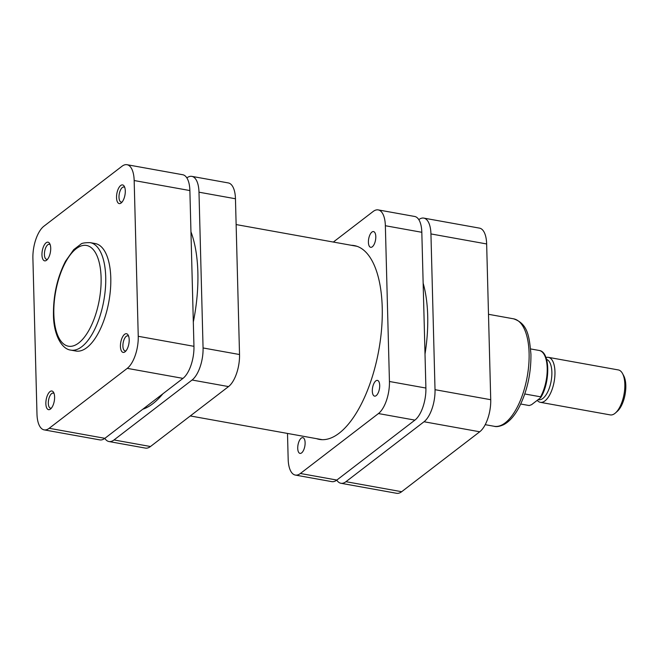 <?xml version="1.0" encoding="UTF-8"?>
<svg xmlns="http://www.w3.org/2000/svg" width="658" height="658" viewBox="0 0 658 658"><rect width="100%" height="100%" fill="white"/><g stroke="black" fill="none" stroke-linecap="round" stroke-linejoin="round"><path stroke-width="0.99" d="M425.01 354.07A98.239 42.63 -79.8 0 0 427.7 315.856A98.239 42.63 -79.8 0 0 423.152 283.211M622.534 373.555L623.743 375.808A20.562 8.924 100.2 0 1 625.1 394.364A20.562 8.924 100.2 0 1 617.36 411.275L615.444 412.969A22.849 9.911 -79.8 0 0 624.047 394.175A22.849 9.911 -79.8 0 0 622.534 373.555A22.849 9.911 -79.8 0 0 618.339 369.936L548.451 357.36A22.849 9.911 100.2 0 1 554.817 376.59A22.849 9.911 100.2 0 1 544.956 400.895A22.849 9.911 100.2 0 1 540.358 402.326A22.849 9.911 100.2 0 1 537.232 400.327M540.358 402.326L610.246 414.902A22.849 9.911 -79.8 0 0 614.843 413.471A22.849 9.911 -79.8 0 0 615.444 412.969M546.559 359.383A20.562 8.924 100.2 0 1 551.692 377.174A20.562 8.924 100.2 0 1 542.875 398.427A20.562 8.924 100.2 0 1 538.737 399.719L538.17 399.612M545.984 357.598A22.849 9.911 100.2 0 1 548.451 357.36M524.78 393.969L540.572 396.807A27.99 12.148 -79.8 0 0 547.201 368.102A27.99 12.148 -79.8 0 0 539.354 350.5L530.644 348.937M539.354 350.5L539.379 350.508C550.31 351.989 550.253 382.364 540.843 397.407L540.572 396.807L540.251 398.016L531.541 404.703L529.197 405.542L520.733 404.02M336.764 480.11A25.127 10.906 -79.8 0 0 340.902 483.268A25.127 10.906 -79.8 0 0 345.96 481.689L424.023 421.753A25.127 10.906 -79.8 0 0 435.02 389.692L430.941 233.927A25.127 10.906 -79.8 0 0 423.785 218.102A25.127 10.906 -79.8 0 0 418.809 219.624M423.785 218.102L479.493 228.129A25.127 10.906 100.2 0 1 486.649 243.954L490.728 399.71A25.127 10.906 100.2 0 1 479.731 431.78L401.668 491.715A25.127 10.906 100.2 0 1 396.609 493.294L340.902 483.268M376.195 395.631A7.995 3.471 -79.8 0 0 379.65 387.126A7.995 3.471 -79.8 0 0 377.421 380.39A7.995 3.471 -79.8 0 0 375.808 380.9A7.995 3.471 -79.8 0 0 372.362 389.404A7.995 3.471 -79.8 0 0 374.583 396.132A7.995 3.471 -79.8 0 0 376.195 395.631M372.296 246.816A7.995 3.471 -79.8 0 0 375.751 238.311A7.995 3.471 -79.8 0 0 373.522 231.575A7.995 3.471 -79.8 0 0 371.91 232.077A7.995 3.471 -79.8 0 0 368.464 240.581A7.995 3.471 -79.8 0 0 370.693 247.318A7.995 3.471 -79.8 0 0 372.296 246.816M301.619 452.893A7.995 3.471 -79.8 0 0 305.065 444.389A7.995 3.471 -79.8 0 0 302.836 437.652A7.995 3.471 -79.8 0 0 301.232 438.154A7.995 3.471 -79.8 0 0 297.778 446.659A7.995 3.471 -79.8 0 0 300.007 453.395A7.995 3.471 -79.8 0 0 301.619 452.893M351.298 245.286A98.47 42.729 100.2 0 1 354.201 245.574A98.47 42.729 100.2 0 1 381.632 328.465A98.47 42.729 100.2 0 1 339.141 433.211A98.47 42.729 100.2 0 1 319.327 439.396A98.47 42.729 100.2 0 1 316.506 438.656M421.819 232.29L385.358 225.727A25.127 10.906 -79.8 0 0 378.202 209.902L414.672 216.466A25.127 10.906 100.2 0 1 421.819 232.29L425.899 388.047A25.127 10.906 100.2 0 1 414.902 420.117L336.847 480.052A25.127 10.906 100.2 0 1 331.788 481.631L295.327 475.068A25.127 10.906 -79.8 0 0 300.385 473.489L336.847 480.052M385.358 225.727L389.437 381.492L425.899 388.047M378.202 209.902A25.127 10.906 -79.8 0 0 373.152 211.481L333.335 242.054M295.327 475.068A25.127 10.906 -79.8 0 1 288.171 459.243L287.497 433.433M414.902 420.117L378.44 413.553L300.385 473.489M378.44 413.553A25.127 10.906 -79.8 0 0 389.437 381.492M142.753 409.251A102.804 44.612 -79.8 0 0 162.888 393.788M193.32 322.017A102.804 44.612 -79.8 0 0 197.869 272.511A102.804 44.612 -79.8 0 0 190.952 231.797M144.892 407.615A98.47 42.729 -79.8 0 0 147.014 407.442M104.819 438.376A25.127 10.906 -79.8 0 0 108.957 441.534A25.127 10.906 -79.8 0 0 114.015 439.955L192.07 380.02A25.127 10.906 -79.8 0 0 203.067 347.959L198.987 192.194A25.127 10.906 -79.8 0 0 191.84 176.369A25.127 10.906 -79.8 0 0 186.856 177.89M114.015 439.955L150.476 446.519L228.532 386.583L192.07 380.02M150.476 446.519A25.127 10.906 100.2 0 1 145.418 448.098L108.957 441.534M191.84 176.369L228.301 182.932A25.127 10.906 100.2 0 1 235.457 198.757L198.987 192.194M203.067 347.959L239.528 354.522L235.457 198.757M239.528 354.522A25.127 10.906 100.2 0 1 228.532 386.583M50.715 248.148A9.483 4.112 100.2 0 1 46.817 260.042A9.483 4.112 100.2 0 1 41.956 254.876A9.483 4.112 100.2 0 1 44.777 244.225A9.483 4.112 100.2 0 1 49.753 243.69A9.483 4.112 100.2 0 1 50.715 248.148M50.205 244.768A7.657 3.323 -79.8 0 0 49.309 244.274A7.657 3.323 -79.8 0 0 44.423 254.514A7.657 3.323 -79.8 0 0 46.603 259.334A7.657 3.323 -79.8 0 0 47.615 259.178M125.291 190.894A9.483 4.112 100.2 0 1 121.393 202.779A9.483 4.112 100.2 0 1 116.532 197.614A9.483 4.112 100.2 0 1 119.353 186.971A9.483 4.112 100.2 0 1 124.337 186.428A9.483 4.112 100.2 0 1 125.291 190.894M124.781 187.505A7.657 3.323 -79.8 0 0 123.885 187.012A7.657 3.323 -79.8 0 0 118.999 197.26A7.657 3.323 -79.8 0 0 121.179 202.08A7.657 3.323 -79.8 0 0 122.191 201.924M54.606 396.971A9.483 4.112 100.2 0 1 50.707 408.857A9.483 4.112 100.2 0 1 45.854 403.691A9.483 4.112 100.2 0 1 48.676 393.048A9.483 4.112 100.2 0 1 53.652 392.505A9.483 4.112 100.2 0 1 54.606 396.971M54.104 393.591A7.657 3.323 -79.8 0 0 53.208 393.089A7.657 3.323 -79.8 0 0 48.322 403.338A7.657 3.323 -79.8 0 0 50.493 408.157A7.657 3.323 -79.8 0 0 51.505 408.001M129.19 339.709A9.483 4.112 100.2 0 1 125.291 351.594A9.483 4.112 100.2 0 1 120.43 346.429A9.483 4.112 100.2 0 1 123.252 335.786A9.483 4.112 100.2 0 1 128.236 335.243A9.483 4.112 100.2 0 1 129.19 339.709M128.68 336.328A7.657 3.323 -79.8 0 0 127.784 335.827A7.657 3.323 -79.8 0 0 122.898 346.075A7.657 3.323 -79.8 0 0 125.078 350.895A7.657 3.323 -79.8 0 0 126.089 350.739M110.783 277.931A54.606 23.696 -79.8 0 0 95.237 243.55L90.179 242.637A54.606 23.696 100.2 0 1 105.716 277.026A54.606 23.696 100.2 0 1 70.842 350.122L75.9 351.027A54.606 23.696 -79.8 0 0 110.783 277.931M134.166 180.531A25.127 10.906 -79.8 0 0 127.01 164.706L182.718 174.732A25.127 10.906 100.2 0 1 189.874 190.557L134.166 180.531L138.246 336.296L193.954 346.322L189.874 190.557M193.954 346.322A25.127 10.906 100.2 0 1 182.957 378.383L104.893 438.318A25.127 10.906 100.2 0 1 99.843 439.898L44.135 429.871A25.127 10.906 -79.8 0 0 49.185 428.292L127.249 368.357A25.127 10.906 -79.8 0 0 138.246 336.296M44.135 429.871A25.127 10.906 -79.8 0 1 36.98 414.046L32.9 258.29A25.127 10.906 -79.8 0 1 43.897 226.22L121.96 166.285A25.127 10.906 -79.8 0 1 127.01 164.706M529.098 353.198A54.606 23.696 -79.8 0 0 513.561 318.817C527.963 323.695 529.312 336.666 530.94 354.325C531.105 374.048 527.017 391.954 518.685 408.042C514.285 416.152 509.251 421.712 503.6 424.714C499.578 426.483 496.453 427.009 494.224 426.294A54.606 23.696 -79.8 0 0 529.098 353.198M486.649 243.954L430.941 233.927M435.02 389.692L490.728 399.71M479.731 431.78L424.023 421.753M345.96 481.689L401.668 491.715M101.102 277.692A51.176 22.207 -79.8 0 0 76.238 248.683A51.176 22.207 -79.8 0 0 53.841 313.973A51.176 22.207 -79.8 0 0 78.705 342.983A51.176 22.207 -79.8 0 0 101.102 277.692M49.185 428.292L104.893 438.318M182.957 378.383L127.249 368.357M236.132 224.567L357.023 246.314M190.294 415.946L322.231 439.684M488.491 314.302L513.561 318.817M485.217 424.673L494.224 426.294M90.179 242.637C84.8 242.613 81.666 243.147 80.786 244.225L73.737 249.621L65.537 261.218C57.32 277.265 53.29 295.064 53.454 314.614C53.495 334.116 61.441 349.159 70.842 350.122"/></g></svg>
